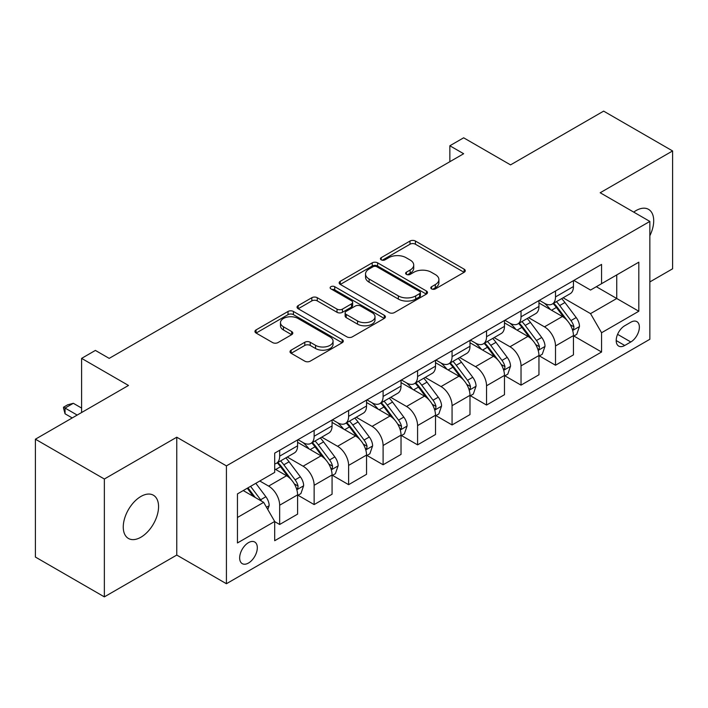 <?xml version="1.0" encoding="UTF-8"?>
<svg xmlns="http://www.w3.org/2000/svg" width="708" height="708" viewBox="0 0 708 708"><rect width="100%" height="100%" fill="white"/><g stroke="black" fill="none" stroke-linecap="round" stroke-linejoin="round"><path stroke-width="1.06" d="M431.588 288.908A2.682 1.549 0 0 0 435.385 288.908L464.147 272.297A3.832 2.212 0 0 0 465.271 270.739A3.832 2.212 0 0 0 464.147 269.173L415.41 241.039A3.832 2.212 0 0 0 409.994 241.039L381.231 257.641A2.682 1.549 0 0 0 380.444 258.739A2.682 1.549 0 0 0 381.231 259.836A2.682 1.549 0 0 0 385.019 259.836L388.745 257.685A12.257 7.071 0 0 1 406.073 257.685L410.136 260.031A12.257 7.071 0 0 1 413.72 265.031A12.257 7.071 0 0 1 410.136 270.031L406.41 272.182A2.682 1.549 0 0 0 405.622 273.279A2.682 1.549 0 0 0 406.41 274.368A2.682 1.549 0 0 0 410.197 274.368L413.923 272.226A12.257 7.071 0 0 1 431.252 272.226L435.314 274.562A12.257 7.071 0 0 1 438.898 279.571A12.257 7.071 0 0 1 435.314 284.572L431.588 286.722A2.682 1.549 0 0 0 430.8 287.811A2.682 1.549 0 0 0 431.588 288.908L431.588 286.722M140.91 537.222A24.966 14.417 120 0 0 157.22 515.22A24.966 14.417 120 0 0 153.397 495.219A24.966 14.417 120 0 0 140.91 496.458A24.966 14.417 120 0 0 124.599 518.46A24.966 14.417 120 0 0 128.431 538.461A24.966 14.417 120 0 0 140.91 537.222M649.847 235.737A24.966 14.417 120 0 0 648.537 209.356A24.966 14.417 120 0 0 636.05 210.586A24.966 14.417 120 0 0 633.722 212.108M248.49 563.028A12.487 7.204 120 0 0 256.641 552.028A12.487 7.204 120 0 0 254.73 542.018A12.487 7.204 120 0 0 248.49 542.638A12.487 7.204 120 0 0 240.331 553.638A12.487 7.204 120 0 0 242.251 563.648A12.487 7.204 120 0 0 248.49 563.028M291.13 350.15A3.832 2.212 0 0 0 290.014 351.708A3.832 2.212 0 0 0 291.13 353.274L304.803 361.169A3.832 2.212 0 0 0 310.219 361.169L342.168 342.725A3.832 2.212 0 0 0 343.291 341.159A3.832 2.212 0 0 0 342.168 339.592L293.431 311.458A3.832 2.212 0 0 0 288.023 311.458L256.066 329.901A3.832 2.212 0 0 0 254.951 331.468A3.832 2.212 0 0 0 256.066 333.034L272.589 342.566A3.832 2.212 0 0 0 278.005 342.566L291.678 334.672A3.832 2.212 0 0 0 292.793 333.105A3.832 2.212 0 0 0 291.678 331.548L283.483 326.813A10.239 5.912 0 0 1 280.483 322.636A10.239 5.912 0 0 1 286.811 317.175A10.239 5.912 0 0 1 297.971 318.458L330.052 336.981A10.239 5.912 0 0 1 333.052 341.159A10.239 5.912 0 0 1 326.733 346.619A10.239 5.912 0 0 1 315.573 345.345L310.219 342.256A3.832 2.212 0 0 0 304.803 342.256L291.13 350.15L291.13 353.274M649.847 281.934L672.6 268.801L672.6 150.946L603.641 111.129L510.539 164.884L463.651 137.803L449.854 145.768L463.651 153.733L109.191 358.381L95.394 350.416L81.606 358.381L81.606 412.525M104.359 479.015L104.359 596.871L176.77 555.063L176.77 437.208L104.359 479.015L35.4 439.199L128.493 385.453L81.606 358.381M176.77 437.208L226.418 465.882L649.847 221.418L649.847 339.274L226.418 583.728L226.418 465.882M672.6 150.946L600.189 192.753L649.847 221.418M389.011 312.555A3.832 2.212 0 0 0 394.427 312.555L426.375 294.103A3.832 2.212 0 0 0 427.499 292.546A3.832 2.212 0 0 0 426.375 290.979L377.638 262.845A3.832 2.212 0 0 0 372.222 262.845L340.274 281.288A3.832 2.212 0 0 0 339.159 282.855A3.832 2.212 0 0 0 340.274 284.412L389.011 312.555M332.008 289.492A2.682 1.549 0 0 1 334.725 289.864L334.725 286.678L384.276 315.29A3.832 2.212 0 0 1 385.4 316.848A3.832 2.212 0 0 1 384.276 318.414L352.327 336.858A3.832 2.212 0 0 1 346.911 336.858L298.174 308.723L298.174 305.599A3.832 2.212 0 0 0 297.05 307.157A3.832 2.212 0 0 0 298.174 308.723M298.174 305.599L311.847 297.705A3.832 2.212 0 0 1 317.264 297.705L337.026 309.113A3.832 2.212 0 0 0 342.442 309.113L351.513 303.874A3.832 2.212 0 0 0 352.637 302.316A3.832 2.212 0 0 0 351.513 300.75L330.937 288.873A2.682 1.549 0 0 1 330.149 287.775A2.682 1.549 0 0 1 331.804 286.342A2.682 1.549 0 0 1 334.725 286.678M104.359 596.871L35.4 557.054L35.4 439.199M630.81 322.228L624.739 325.733A12.089 6.983 120 0 0 616.845 336.389A12.089 6.983 120 0 0 618.695 346.079A12.089 6.983 120 0 0 624.739 345.477L630.81 341.973A12.089 6.983 120 0 0 638.713 331.317A12.089 6.983 120 0 0 636.855 321.627A12.089 6.983 120 0 0 630.81 322.228M573.852 280.421L590.534 290.059L601.57 283.687L601.57 264.42L274.695 453.138L274.695 472.404L237.454 493.91L237.454 542.956L274.695 521.46L274.695 540.726L601.57 352.009L601.57 332.742L590.534 313.626L563.108 297.794M601.57 283.687L638.811 262.19L638.811 311.237L601.57 332.742M176.77 555.063L226.418 583.728M449.854 145.768L449.854 161.698M596.331 286.713L616.739 298.502L616.739 274.925L638.811 262.19M590.534 313.626L616.739 298.502L638.811 311.237M237.454 517.477L263.659 502.353L243.251 490.564M274.695 521.619L279.66 524.486L279.66 505.211A15.603 9.009 -120 0 0 268.624 486.104L259.801 481.006M279.66 524.486L297.59 514.132L297.59 494.865A15.603 9.009 -120 0 0 286.554 475.749L274.695 468.908M298.006 495.264L314.14 504.574L314.14 485.307A15.603 9.009 -120 0 0 303.104 466.2L287.262 457.049M314.14 504.574L332.07 494.228L332.07 474.953A15.603 9.009 -120 0 0 321.034 455.846L297.59 442.305M332.486 475.351L348.619 484.67L348.619 465.404A15.603 9.009 -120 0 0 337.583 446.288L321.742 437.146M348.619 484.67L366.549 474.316L366.549 455.049A15.603 9.009 -120 0 0 355.513 435.942L332.07 422.402M366.965 455.448L383.099 464.767L383.099 445.491A15.603 9.009 -120 0 0 372.072 426.384L356.221 417.233M383.099 464.767L401.029 454.412L401.029 435.146A15.603 9.009 -120 0 0 390.002 416.03L366.549 402.498M401.445 435.544L417.578 444.854L417.578 425.588A15.603 9.009 -120 0 0 406.551 406.472L390.71 397.33M417.578 444.854L435.509 434.508L435.509 415.233A15.603 9.009 -120 0 0 424.481 396.126L401.029 382.586M435.924 415.631L452.067 424.95L452.067 405.675A15.603 9.009 -120 0 0 441.031 386.568L425.189 377.426M452.067 424.95L469.988 414.596L469.988 395.329A15.603 9.009 -120 0 0 458.961 376.214L435.509 362.682M470.404 395.728L486.546 405.047L486.546 385.772A15.603 9.009 -120 0 0 475.51 366.664L459.669 357.513M486.546 405.047L504.477 394.692L504.477 375.417A15.603 9.009 -120 0 0 493.441 356.31L469.988 342.769M504.884 375.815L521.026 385.134L521.026 365.868A15.603 9.009 -120 0 0 509.99 346.752L494.149 337.61M521.026 385.134L538.956 374.78L538.956 355.513A15.603 9.009 -120 0 0 527.92 336.406L504.477 322.866M539.363 355.912L555.506 365.231L555.506 345.955A15.603 9.009 -120 0 0 544.47 326.848L528.628 317.697M555.506 365.231L573.436 354.876L573.436 335.61A15.603 9.009 -120 0 0 562.4 316.494L538.956 302.962M539.363 300.334L544.47 303.281A15.603 9.009 -120 0 0 552.275 304.051A15.603 9.009 -120 0 0 555.506 296.909L555.506 291.015M504.884 320.237L509.99 323.184A15.603 9.009 -120 0 0 517.796 323.954A15.603 9.009 -120 0 0 521.026 316.812L521.026 310.918M470.404 340.141L475.51 343.088A15.603 9.009 -120 0 0 483.307 343.867A15.603 9.009 -120 0 0 486.546 336.716L486.546 330.831M435.924 360.053L441.031 363A15.603 9.009 -120 0 0 448.828 363.77A15.603 9.009 -120 0 0 452.067 356.628L452.067 350.734M401.445 379.957L406.551 382.904A15.603 9.009 -120 0 0 414.348 383.674A15.603 9.009 -120 0 0 417.578 376.532L417.578 370.638M366.965 399.87L372.072 402.808A15.603 9.009 -120 0 0 379.869 403.587A15.603 9.009 -120 0 0 383.099 396.445L383.099 390.55M332.486 419.773L337.583 422.72A15.603 9.009 -120 0 0 345.389 423.49A15.603 9.009 -120 0 0 348.619 416.348L348.619 410.454M298.006 439.677L303.104 442.624A15.603 9.009 -120 0 0 310.909 443.403A15.603 9.009 -120 0 0 314.14 436.252L314.14 430.367M573.852 336.008L601.57 352.009M552.275 304.051L570.205 293.696A15.603 9.009 -120 0 0 573.436 286.554L573.436 280.66M517.796 323.954L535.726 313.609A15.603 9.009 -120 0 0 538.956 306.458L538.956 300.573M483.307 343.867L501.237 333.512A15.603 9.009 -120 0 0 504.477 326.37L504.477 320.476M448.828 363.77L466.758 353.416A15.603 9.009 -120 0 0 469.988 346.274L469.988 340.38M414.348 383.674L432.278 373.328A15.603 9.009 -120 0 0 435.509 366.186L435.509 360.292M379.869 403.587L397.799 393.232A15.603 9.009 -120 0 0 401.029 386.09L401.029 380.196M345.389 423.49L363.319 413.145A15.603 9.009 -120 0 0 366.549 405.994L366.549 400.109M310.909 443.403L328.839 433.048A15.603 9.009 -120 0 0 332.07 425.906L332.07 420.012M274.695 463.935A15.603 9.009 -120 0 0 276.43 463.306L294.36 452.952A15.603 9.009 -120 0 0 297.59 445.81L297.59 439.916M276.43 463.306A15.603 9.009 -120 0 0 279.66 456.164L279.66 450.27M263.659 502.353L274.695 521.46M432.659 289.289L435.314 287.758A12.257 7.071 0 0 0 438.898 282.757L438.898 279.571M413.72 265.031L413.72 268.217A12.257 7.071 0 0 1 410.136 273.217L407.481 274.748M464.094 272.332L415.41 244.225A3.832 2.212 0 0 0 409.994 244.225L382.302 260.208M426.331 294.139L377.638 266.031A3.832 2.212 0 0 0 372.222 266.031L340.327 284.448M419.605 293.634A2.682 1.549 0 0 0 420.393 292.546A2.682 1.549 0 0 0 419.605 291.448L376.833 266.748A2.682 1.549 0 0 0 373.036 266.748L369.116 269.013A12.257 7.071 0 0 0 365.523 274.023A12.257 7.071 0 0 0 369.116 279.023L398.356 295.909A12.257 7.071 0 0 0 415.685 295.909L419.605 293.634L419.605 296.82A2.682 1.549 0 0 0 420.393 295.732L420.393 292.546M365.523 274.023L365.523 277.209A12.257 7.071 0 0 0 369.116 282.209L369.116 279.023M419.605 296.82L415.685 299.086A12.257 7.071 0 0 1 398.356 299.086L369.116 282.209M298.227 308.75L311.847 300.891L311.847 297.705M352.637 302.316L352.637 305.502A3.832 2.212 0 0 1 351.513 307.06L342.442 312.299A3.832 2.212 0 0 1 337.026 312.299L317.264 300.891A3.832 2.212 0 0 0 311.847 300.891M334.725 289.864L384.223 318.441M357.54 320.954A10.239 5.912 0 0 0 368.7 322.237A10.239 5.912 0 0 0 375.019 316.777A10.239 5.912 0 0 0 372.019 312.591L360.717 306.068A3.832 2.212 0 0 0 355.301 306.068L346.23 311.299A3.832 2.212 0 0 0 345.115 312.865A3.832 2.212 0 0 0 346.23 314.432L357.54 320.954L357.54 324.14A10.239 5.912 0 0 0 368.7 325.423A10.239 5.912 0 0 0 375.019 319.963L375.019 316.777M345.115 312.865L345.115 316.051A3.832 2.212 0 0 0 346.23 317.618L346.23 314.432M357.54 324.14L346.23 317.618M333.052 341.159L333.052 344.345A10.239 5.912 0 0 1 326.733 349.805A10.239 5.912 0 0 1 315.573 348.531L310.219 345.442A3.832 2.212 0 0 0 304.803 345.442L291.183 353.301M280.483 322.636L280.483 325.822A10.239 5.912 0 0 0 283.483 329.999L283.483 326.813M291.625 334.698L283.483 329.999M342.123 342.752L293.431 314.644A3.832 2.212 0 0 0 288.023 314.644L256.119 333.061M573.436 336.247L576.746 334.335L579.498 326.37A10.337 5.965 -120 0 0 576.206 317.565L564.931 302.52A29.842 17.231 -120 0 0 561.674 298.617M550.47 309.608A29.842 17.231 -120 0 0 544.355 303.21M572.489 329.91L573.692 328.609L573.923 326.813A10.337 5.965 -120 0 0 570.958 320.591L559.692 305.546A29.842 17.231 -120 0 0 556.435 301.643M553.656 303.245A24.771 14.302 60 0 1 557.727 307.874L567.258 320.609M553.125 303.555A29.842 17.231 60 0 1 556.382 307.458L563.878 317.458M538.956 356.151L542.266 354.239L545.018 346.274A10.337 5.965 -120 0 0 541.726 337.477L530.451 322.423A29.842 17.231 -120 0 0 527.195 318.529M515.982 329.512A29.842 17.231 -120 0 0 509.875 323.114M538.009 349.823L539.213 348.522L539.443 346.716A10.337 5.965 -120 0 0 536.478 340.495L525.212 325.45A29.842 17.231 -120 0 0 521.955 321.556M519.176 323.158A24.771 14.302 60 0 1 523.239 327.777L532.779 340.513M518.645 323.468A29.842 17.231 60 0 1 521.902 327.361L529.389 337.371M504.477 376.054L507.786 374.143L510.539 366.186A10.337 5.965 -120 0 0 507.238 357.381L495.972 342.336A29.842 17.231 -120 0 0 492.715 338.433M481.502 349.416A29.842 17.231 -120 0 0 475.395 343.026M503.53 369.726L504.733 368.425L504.963 366.62A10.337 5.965 -120 0 0 501.999 360.407L490.733 345.362A29.842 17.231 -120 0 0 487.476 341.46M484.697 343.061A24.771 14.302 60 0 1 488.759 347.69L498.299 360.416M484.166 343.371A29.842 17.231 60 0 1 487.423 347.274L494.91 357.274M469.988 395.967L473.307 394.055L476.059 386.09A10.337 5.965 -120 0 0 472.758 377.284L461.492 362.239A29.842 17.231 -120 0 0 458.235 358.345M447.022 369.328A29.842 17.231 -120 0 0 440.916 362.93M469.05 389.63L470.254 388.338L470.475 386.533A10.337 5.965 -120 0 0 467.519 380.311L456.253 365.266A29.842 17.231 -120 0 0 452.996 361.372M450.217 362.974A24.771 14.302 60 0 1 454.279 367.594L463.82 380.329M449.686 363.275A29.842 17.231 60 0 1 452.943 367.178L460.43 377.178M435.509 415.87L438.818 413.959L441.58 405.994A10.337 5.965 -120 0 0 438.279 397.197L427.012 382.152A29.842 17.231 -120 0 0 423.756 378.249M412.543 389.232A29.842 17.231 -120 0 0 406.436 382.842M434.57 409.543L435.774 408.242L435.995 406.436A10.337 5.965 -120 0 0 433.039 400.224L421.764 385.179A29.842 17.231 -120 0 0 418.517 381.276M415.738 382.878A24.771 14.302 60 0 1 419.8 387.497L429.34 400.232M415.198 383.187A29.842 17.231 60 0 1 418.455 387.09L425.951 397.091M401.029 435.783L404.339 433.871L407.1 425.906A10.337 5.965 -120 0 0 403.799 417.101L392.533 402.055A29.842 17.231 -120 0 0 389.276 398.153M378.063 409.144A29.842 17.231 -120 0 0 371.957 402.746M400.091 429.446L401.294 428.145L401.516 426.349A10.337 5.965 -120 0 0 398.56 420.127L387.285 405.082A29.842 17.231 -120 0 0 384.028 401.179M381.258 402.781A24.771 14.302 60 0 1 385.32 407.41L394.86 420.145M380.718 403.091A29.842 17.231 60 0 1 383.975 406.994L391.471 416.994M366.549 455.686L369.859 453.775L372.62 445.81A10.337 5.965 -120 0 0 369.319 437.013L358.044 421.959A29.842 17.231 -120 0 0 354.796 418.065M343.584 429.048A29.842 17.231 -120 0 0 337.477 422.649M365.611 449.359L366.815 448.058L367.036 446.252A10.337 5.965 -120 0 0 364.08 440.031L352.805 424.986A29.842 17.231 -120 0 0 349.548 421.092M346.778 422.694A24.771 14.302 60 0 1 350.841 427.313L360.381 440.049M346.239 423.003A29.842 17.231 60 0 1 349.495 426.897L356.991 436.907M332.07 475.59L335.38 473.679L338.141 465.722A10.337 5.965 -120 0 0 334.84 456.917L323.565 441.872A29.842 17.231 -120 0 0 320.308 437.969M309.104 448.952A29.842 17.231 -120 0 0 302.989 442.562M331.132 469.262L332.326 467.961L332.556 466.156A10.337 5.965 -120 0 0 329.601 459.943L318.326 444.898A29.842 17.231 -120 0 0 315.069 440.995M312.29 442.597A24.771 14.302 60 0 1 316.361 447.226L325.901 459.952M311.759 442.907A29.842 17.231 60 0 1 315.016 446.81L322.512 456.81M297.59 495.503L300.9 493.591L303.661 485.626A10.337 5.965 -120 0 0 300.36 476.82L289.085 461.775A29.842 17.231 -120 0 0 285.828 457.881M296.652 489.166L297.847 487.874L298.077 486.069A10.337 5.965 -120 0 0 295.121 479.847L283.846 464.802A29.842 17.231 -120 0 0 280.589 460.908M277.81 462.51A24.771 14.302 60 0 1 281.881 467.13L291.422 479.865M277.279 462.811A29.842 17.231 60 0 1 280.536 466.714L288.032 476.714M267.801 509.512L269.173 505.53A10.337 5.965 -120 0 0 265.881 496.733L255.818 483.307M261.579 501.149A10.337 5.965 -120 0 0 260.632 499.76L250.579 486.334M247.986 487.83L255.216 497.476M247.269 488.246L253.402 496.423M81.606 408.065L73.331 403.294L65.056 408.065L77.19 415.074M65.056 413.799L63.534 408.144L63.534 407.189L65.056 408.065L65.056 413.799L72.225 417.941M63.534 407.189L67.676 404.808L73.331 403.294M268.624 486.104L286.554 475.749M303.104 466.2L321.034 455.846M337.583 446.288L355.513 435.942M372.072 426.384L390.002 416.03M406.551 406.472L424.481 396.126M441.031 386.568L458.961 376.214M475.51 366.664L493.441 356.31M509.99 346.752L527.92 336.406M544.47 326.848L562.4 316.494M555.506 296.909L573.436 286.554M555.506 345.955L573.436 335.61M521.026 365.868L538.956 355.513M521.026 316.812L538.956 306.458M486.546 385.772L504.477 375.417M486.546 336.716L504.477 326.37M452.067 405.675L469.988 395.329M452.067 356.628L469.988 346.274M417.578 425.588L435.509 415.233M417.578 376.532L435.509 366.186M383.099 445.491L401.029 435.146M383.099 396.445L401.029 386.09M348.619 465.404L366.549 455.049M348.619 416.348L366.549 405.994M314.14 485.307L332.07 474.953M314.14 436.252L332.07 425.906M279.66 505.211L297.59 494.865M279.66 456.164L297.59 445.81M617.58 334.344L630.81 341.973M616.19 340.539L624.739 345.477M435.314 287.758L435.314 284.572M406.41 274.368L406.41 272.182M410.136 273.217L410.136 270.031M381.231 259.836L381.231 257.641M409.994 244.225L409.994 241.039M415.41 244.225L415.41 241.039M464.147 272.297L464.147 269.173M340.274 284.412L340.274 281.288M372.222 266.031L372.222 262.845M377.638 266.031L377.638 262.845M426.375 294.103L426.375 290.979M398.356 299.086L398.356 295.909M415.685 299.086L415.685 295.909M317.264 300.891L317.264 297.705M337.026 312.299L337.026 309.113M342.442 312.299L342.442 309.113M351.513 307.06L351.513 303.874M384.276 318.414L384.276 315.29M304.803 345.442L304.803 342.256M310.219 345.442L310.219 342.256M315.573 348.531L315.573 345.345M291.678 334.672L291.678 331.548M256.066 333.034L256.066 329.901M288.023 314.644L288.023 311.458M293.431 314.644L293.431 311.458M342.168 342.725L342.168 339.592M572.666 330.477L579.436 326.565M559.692 305.546L564.931 302.52M551.567 310.237L556.382 307.458M570.958 320.591L576.206 317.565M570.144 324.627L573.923 326.813M538.177 350.389L544.956 346.478M525.212 325.45L530.451 322.423M517.079 330.149L521.902 327.361M536.478 340.495L541.726 337.477M535.664 344.539L539.443 346.716M503.698 370.293L510.477 366.381M490.733 345.362L495.972 342.336M482.599 350.053L487.423 347.274M501.999 360.407L507.238 357.381M501.184 364.443L504.963 366.62M469.218 390.196L475.988 386.294M456.253 365.266L461.492 362.239M448.12 369.957L452.943 367.178M467.519 380.311L472.758 377.284M466.705 384.347L470.475 386.533M434.739 410.109L441.509 406.197M421.764 385.179L427.012 382.152M413.64 389.869L418.455 387.09M433.039 400.224L438.279 397.197M432.216 404.259L435.995 406.436M400.259 430.013L407.029 426.101M387.285 405.082L392.533 402.055M379.161 409.773L383.975 406.994M398.56 420.127L403.799 417.101M397.737 424.163L401.516 426.349M365.779 449.925L372.55 446.013M352.805 424.986L358.044 421.959M344.681 429.685L349.495 426.897M364.08 440.031L369.319 437.013M363.257 444.075L367.036 446.252M331.3 469.829L338.07 465.917M318.326 444.898L323.565 441.872M310.201 449.589L315.016 446.81M329.601 459.943L334.84 456.917M328.777 463.979L332.556 466.156M296.82 489.732L303.59 485.83M283.846 464.802L289.085 461.775M275.722 469.493L280.536 466.714M295.121 479.847L300.36 476.82M294.298 483.883L298.077 486.069M266.491 507.247L269.111 505.733M260.632 499.76L265.881 496.733"/></g></svg>
